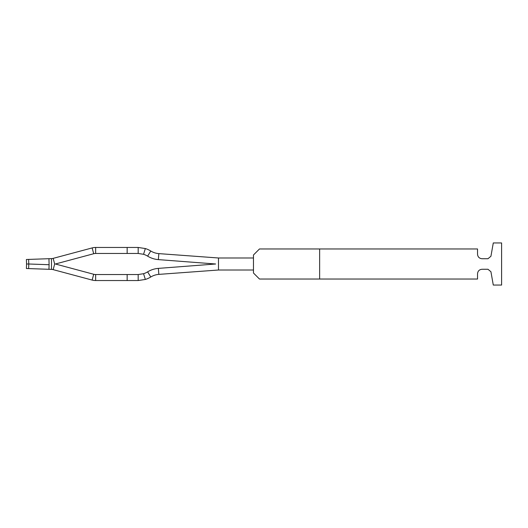 <?xml version="1.0" encoding="UTF-8"?>
<svg xmlns="http://www.w3.org/2000/svg" width="528" height="528" viewBox="0 0 528 528"><rect width="100%" height="100%" fill="white"/><g stroke="black" fill="none" stroke-linecap="round" stroke-linejoin="round"><path stroke-width="0.79" d="M145.345 248.549A24.064 24.064 0 0 1 150.77 251.011A18.044 18.044 0 0 0 158.829 253.618L218.486 257.987L218.486 270.013L158.829 274.382L158.367 268.382L215.648 264L158.367 259.618A24.064 24.064 0 0 1 147.622 256.139A18.044 18.044 0 0 0 143.557 254.291L138.184 253.473L143.557 254.291L138.184 253.473L143.557 254.291L145.345 248.549L138.184 247.46L138.184 253.473L127.156 253.473L127.156 247.46L95.647 247.46A13.537 13.537 0 0 0 92.143 247.922L53.17 258.364L54.674 264L53.17 269.636L92.143 280.078A13.537 13.537 0 0 0 95.647 280.54L127.156 280.54L127.156 274.527L138.184 274.527L143.557 273.709A18.044 18.044 0 0 0 147.622 271.861A24.064 24.064 0 0 1 158.367 268.382M218.486 257.987L253.473 257.987L253.473 270.013L218.486 270.013M127.156 280.54L138.184 280.54L145.345 279.451A24.064 24.064 0 0 0 150.77 276.989A18.044 18.044 0 0 1 158.829 274.382M145.345 279.451L143.557 273.709L138.184 274.527L143.557 273.709L138.184 274.527L143.557 273.709L138.184 274.527L138.184 280.54M138.184 247.46L127.156 247.46M95.647 247.46L95.647 253.473A7.517 7.517 0 0 0 93.7 253.73L55.367 264L93.7 274.27A7.517 7.517 0 0 0 95.647 274.527L127.156 274.527M95.647 253.473L127.156 253.473M28.631 268.587L28.789 264L26.558 264L26.4 268.508L51.48 269.386A7.517 7.517 0 0 1 53.17 269.636M26.558 264L26.4 259.492L51.48 258.614A7.517 7.517 0 0 0 53.17 258.364M28.631 259.413L28.789 264L49.104 264.719L48.946 258.7M49.104 264.719L48.946 269.3M138.184 253.473L143.557 254.291L138.184 253.473M319.638 279.035L319.638 248.965L259.486 248.965L253.473 254.978L253.473 273.022L259.486 279.035L477.536 279.035L477.536 273.775C477.807 271.036 479.312 269.531 482.051 269.26L487.971 269.26L490.934 271.748L493.284 285.054L501.6 285.054L501.6 242.946L493.284 242.946L490.934 256.252L487.971 258.74L482.051 258.74C479.312 258.469 477.807 256.964 477.536 254.225L477.536 248.965L319.638 248.965M158.829 253.618L158.367 259.618M150.77 276.989L147.622 271.861M150.77 251.011L147.622 256.139M95.647 274.527L95.647 280.54M93.7 274.27L92.143 280.078M93.7 253.73L92.143 247.922M51.48 258.614L51.48 269.386"/></g></svg>
